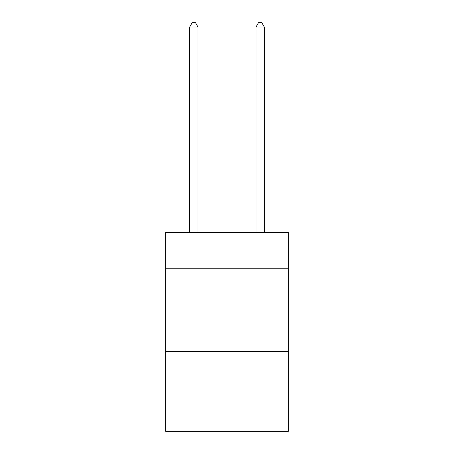<?xml version="1.0" encoding="UTF-8"?>
<svg xmlns="http://www.w3.org/2000/svg" width="454" height="454" viewBox="0 0 454 454"><rect width="100%" height="100%" fill="white"/><g stroke="black" fill="none" stroke-linecap="round" stroke-linejoin="round"><path stroke-width="0.68" d="M288.358 268.791L288.358 232.306L165.642 232.306L165.642 268.791L288.358 268.791L288.358 431.3L165.642 431.3L165.642 268.791M288.358 351.702L165.642 351.702M197.978 232.306L197.978 27.013L189.687 27.013L189.687 232.306M189.687 27.013L192.178 22.7L195.492 22.7L197.978 27.013M264.313 232.306L264.313 27.013L256.022 27.013L256.022 232.306M256.022 27.013L258.508 22.7L261.822 22.7L264.313 27.013"/></g></svg>
